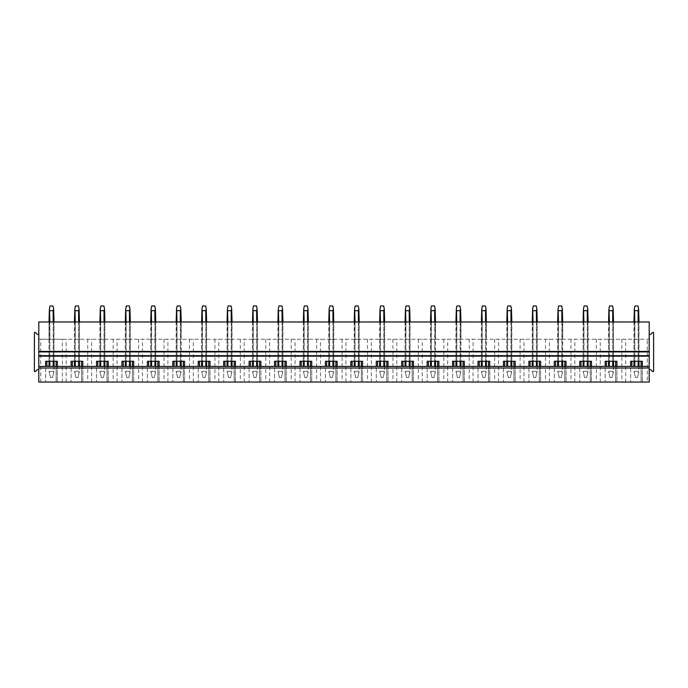 <?xml version="1.0" encoding="UTF-8"?>
<svg xmlns="http://www.w3.org/2000/svg" width="688" height="688" viewBox="0 0 688 688"><rect width="100%" height="100%" fill="white"/><g stroke="black" fill="none" stroke-linecap="round" stroke-linejoin="round"><path stroke-width="0.52" stroke-dasharray="3.44 2.58" d="M38.803 366.429L38.803 339.244L62.307 339.244L62.307 382.046L38.803 382.046L649.197 382.046L38.803 382.046L38.803 321.975L649.197 321.975L649.197 382.046L649.197 334.385L649.197 366.429L38.803 366.429L38.803 334.385L37.307 334.385L35.398 332.485L34.4 332.485L34.4 371.537L35.398 371.537L37.307 369.637L38.803 369.637L38.803 334.385M62.307 382.046L649.197 382.046L649.197 366.429M649.197 355.662L38.803 355.662M38.803 351.912L649.197 351.912M54.025 321.975L53.182 321.975L54.025 321.975L54.025 361.269M49.863 321.975L53.182 321.975L49.02 321.975L49.863 321.975L49.863 339.244L54.025 339.244L49.863 339.244L49.863 321.975L49.863 361.269M79.455 321.975L78.613 321.975L79.455 321.975L79.455 339.244L78.613 339.244L79.455 339.244L79.455 321.975L79.455 361.269M75.293 321.975L78.613 321.975L74.45 321.975L75.293 321.975L75.293 339.244L74.45 339.244L78.613 339.244L75.293 339.244L75.293 321.975L75.293 361.269M104.894 321.975L104.051 321.975L104.894 321.975L104.894 339.244L104.051 339.244L104.894 339.244L104.894 321.975L104.894 361.269M100.723 321.975L104.051 321.975L99.88 321.975L100.723 321.975L100.723 339.244L99.88 339.244L104.051 339.244L100.723 339.244L100.723 321.975L100.723 361.269M130.324 321.975L129.482 321.975L130.324 321.975L130.324 339.244L129.482 339.244L130.324 339.244L130.324 321.975L130.324 361.269M126.162 321.975L129.482 321.975L125.319 321.975L126.162 321.975L126.162 339.244L129.482 339.244L125.319 339.244L126.162 339.244L126.162 321.975L126.162 361.269M155.755 321.975L154.912 321.975L155.755 321.975L155.755 339.244L154.912 339.244L155.755 339.244L155.755 321.975L155.755 361.269M151.592 321.975L154.912 321.975L150.749 321.975L151.592 321.975L151.592 339.244L150.749 339.244L154.912 339.244L151.592 339.244L151.592 321.975L151.592 361.269M181.193 321.975L180.351 321.975L181.193 321.975L181.193 339.244L176.18 339.244L181.193 339.244L181.193 321.975L181.193 361.269M177.022 321.975L180.351 321.975L176.18 321.975L177.022 321.975L177.022 361.269M206.624 321.975L205.781 321.975L206.624 321.975L206.624 339.244L205.781 339.244L206.624 339.244L206.624 321.975L206.624 361.269M202.461 321.975L205.781 321.975L201.618 321.975L202.461 321.975L202.461 339.244L205.781 339.244L201.618 339.244L202.461 339.244L202.461 321.975L202.461 361.269M232.054 321.975L231.211 321.975L232.054 321.975L232.054 339.244L231.211 339.244L232.054 339.244L232.054 321.975L232.054 361.269M227.891 321.975L231.211 321.975L227.049 321.975L227.891 321.975L227.891 339.244L231.211 339.244L227.049 339.244L227.891 339.244L227.891 321.975L227.891 361.269M257.484 321.975L256.641 321.975L257.484 321.975L257.484 339.244L256.641 339.244L257.484 339.244L257.484 321.975L257.484 361.269M253.322 321.975L256.641 321.975L252.479 321.975L253.322 321.975L253.322 339.244L252.479 339.244L256.641 339.244L253.322 339.244L253.322 321.975L253.322 361.269M282.923 321.975L282.08 321.975L282.923 321.975L282.923 339.244L282.08 339.244L282.923 339.244L282.923 321.975L282.923 361.269M278.76 321.975L282.08 321.975L277.918 321.975L278.76 321.975L278.76 339.244L277.918 339.244L282.08 339.244L278.76 339.244L278.76 321.975L278.76 361.269M308.353 321.975L307.51 321.975L308.353 321.975L308.353 339.244L307.51 339.244L308.353 339.244L308.353 321.975L308.353 361.269M304.191 321.975L307.51 321.975L303.348 321.975L304.191 321.975L304.191 339.244L307.51 339.244L303.348 339.244L304.191 339.244L304.191 321.975L304.191 361.269M333.783 321.975L332.94 321.975L333.783 321.975L333.783 339.244L332.94 339.244L333.783 339.244L333.783 321.975L333.783 361.269M329.621 321.975L332.94 321.975L328.778 321.975L329.621 321.975L329.621 339.244L328.778 339.244L332.94 339.244L329.621 339.244L329.621 321.975L329.621 361.269M359.222 321.975L358.379 321.975L359.222 321.975L359.222 339.244L358.379 339.244L359.222 339.244L359.222 321.975L359.222 361.269M355.06 321.975L358.379 321.975L354.217 321.975L355.06 321.975L355.06 339.244L354.217 339.244L358.379 339.244L355.06 339.244L355.06 321.975L355.06 361.269M384.652 321.975L383.809 321.975L384.652 321.975L384.652 339.244L383.809 339.244L384.652 339.244L384.652 321.975L384.652 361.269M380.49 321.975L383.809 321.975L379.647 321.975L380.49 321.975L380.49 339.244L379.647 339.244L383.809 339.244L380.49 339.244L380.49 321.975L380.49 361.269M410.082 321.975L409.24 321.975L410.082 321.975L410.082 339.244L409.24 339.244L410.082 339.244L410.082 321.975L410.082 361.269M405.92 321.975L409.24 321.975L405.077 321.975L405.92 321.975L405.92 339.244L405.077 339.244L409.24 339.244L405.92 339.244L405.92 321.975L405.92 361.269M435.521 321.975L434.678 321.975L435.521 321.975L435.521 339.244L430.516 339.244L435.521 339.244L435.521 321.975L435.521 361.269M431.359 321.975L434.678 321.975L430.516 321.975L431.359 321.975L431.359 361.269M460.951 321.975L460.109 321.975L460.951 321.975L460.951 339.244L455.946 339.244L460.951 339.244L460.951 321.975L460.951 361.269M456.789 321.975L460.109 321.975L455.946 321.975L456.789 321.975L456.789 361.269M486.382 321.975L485.539 321.975L486.382 321.975L486.382 339.244L481.376 339.244L486.382 339.244L486.382 321.975L486.382 361.269M482.219 321.975L485.539 321.975L481.376 321.975L482.219 321.975L482.219 361.269M511.82 321.975L510.978 321.975L511.82 321.975L511.82 339.244L510.978 339.244L511.82 339.244L511.82 321.975L511.82 361.269M507.649 321.975L510.978 321.975L506.807 321.975L507.649 321.975L507.649 339.244L506.807 339.244L510.978 339.244L507.649 339.244L507.649 321.975L507.649 361.269M537.251 321.975L536.408 321.975L537.251 321.975L537.251 339.244L536.408 339.244L537.251 339.244L537.251 321.975L537.251 361.269M533.088 321.975L536.408 321.975L532.245 321.975L533.088 321.975L533.088 339.244L532.245 339.244L536.408 339.244L533.088 339.244L533.088 321.975L533.088 361.269M562.681 321.975L561.838 321.975L562.681 321.975L562.681 339.244L557.676 339.244L562.681 339.244L562.681 321.975L562.681 361.269M558.518 321.975L561.838 321.975L557.676 321.975L558.518 321.975L558.518 361.269M588.12 321.975L587.277 321.975L588.12 321.975L588.12 339.244L587.277 339.244L588.12 339.244L588.12 321.975L588.12 361.269M583.949 321.975L587.277 321.975L583.106 321.975L583.949 321.975L583.949 339.244L583.106 339.244L587.277 339.244L583.949 339.244L583.949 321.975L583.949 361.269M613.55 321.975L612.707 321.975L613.55 321.975L613.55 339.244L612.707 339.244L613.55 339.244L613.55 321.975L613.55 361.269M609.387 321.975L612.707 321.975L608.545 321.975L609.387 321.975L609.387 339.244L608.545 339.244L612.707 339.244L609.387 339.244L609.387 321.975L609.387 361.269M638.98 321.975L638.137 321.975L638.98 321.975L638.98 339.244L638.137 339.244L638.98 339.244L638.98 321.975L638.98 361.269M634.818 321.975L638.137 321.975L633.975 321.975L634.818 321.975L634.818 339.244L633.975 339.244L638.137 339.244L634.818 339.244L634.818 321.975L634.818 361.269M53.182 321.975L53.182 361.269M49.02 339.244L49.863 339.244L49.02 339.244L49.02 321.975L49.02 339.244M38.803 369.637L38.803 339.244L649.197 339.244L647.262 339.244L647.262 382.046M62.307 339.244L647.262 339.244M40.738 382.046L40.738 339.244M56.132 366.429L56.132 382.046L56.132 361.269L45.666 361.269L45.666 382.046L45.666 366.429M46.913 366.429L46.913 361.269M649.197 369.637L649.197 339.244L649.197 369.637L650.693 369.637L652.602 371.537L653.6 371.537L653.6 332.485L652.602 332.485L650.693 334.385L649.197 334.385M641.087 366.429L641.087 382.046L641.087 361.269L630.621 361.269L630.621 382.046L630.621 366.429M631.868 366.429L631.868 361.269M615.648 366.429L615.648 382.046L615.648 361.269L605.191 361.269L605.191 382.046L605.191 366.429M606.438 366.429L606.438 361.269M590.218 366.429L590.218 382.046L590.218 361.269L579.752 361.269L579.752 382.046L579.752 366.429M581.007 366.429L581.007 361.269M564.788 366.429L564.788 382.046L564.788 361.269L554.322 361.269L554.322 382.046L554.322 366.429M555.577 366.429L555.577 361.269M539.349 366.429L539.349 382.046L539.349 361.269L528.891 361.269L528.891 382.046L528.891 366.429M530.138 366.429L530.138 361.269M513.919 366.429L513.919 382.046L513.919 361.269L503.453 361.269L503.453 382.046L503.453 366.429M504.708 366.429L504.708 361.269M488.489 366.429L488.489 382.046L488.489 361.269L478.022 361.269L478.022 382.046L478.022 366.429M479.278 366.429L479.278 361.269M463.05 366.429L463.05 382.046L463.05 361.269L452.592 361.269L452.592 382.046L452.592 366.429M453.839 366.429L453.839 361.269M437.62 366.429L437.62 382.046L437.62 361.269L427.153 361.269L427.153 382.046L427.153 366.429M428.409 366.429L428.409 361.269M412.189 366.429L412.189 382.046L412.189 361.269L401.723 361.269L401.723 382.046L401.723 366.429M402.979 366.429L402.979 361.269M386.759 366.429L386.759 382.046L386.759 361.269L376.293 361.269L376.293 382.046L376.293 366.429M377.54 366.429L377.54 361.269M361.32 366.429L361.32 382.046L361.32 361.269L350.863 361.269L350.863 382.046L350.863 366.429M352.11 366.429L352.11 361.269M335.89 366.429L335.89 382.046L335.89 361.269L325.424 361.269L325.424 382.046L325.424 366.429M326.68 366.429L326.68 361.269M310.46 366.429L310.46 382.046L310.46 361.269L299.994 361.269L299.994 382.046L299.994 366.429M301.241 366.429L301.241 361.269M285.021 366.429L285.021 382.046L285.021 361.269L274.564 361.269L274.564 382.046L274.564 366.429M275.811 366.429L275.811 361.269M259.591 366.429L259.591 382.046L259.591 361.269L249.125 361.269L249.125 382.046L249.125 366.429M250.38 366.429L250.38 361.269M234.161 366.429L234.161 382.046L234.161 361.269L223.695 361.269L223.695 382.046L223.695 366.429M224.95 366.429L224.95 361.269M208.722 366.429L208.722 382.046L208.722 361.269L198.264 361.269L198.264 382.046L198.264 366.429M199.511 366.429L199.511 361.269M183.292 366.429L183.292 382.046L183.292 361.269L172.826 361.269L172.826 382.046L172.826 366.429M174.081 366.429L174.081 361.269M157.862 366.429L157.862 382.046L157.862 361.269L147.395 361.269L147.395 382.046L147.395 366.429M148.651 366.429L148.651 361.269M132.423 366.429L132.423 382.046L132.423 361.269L121.965 361.269L121.965 382.046L121.965 366.429M123.212 366.429L123.212 361.269M106.993 366.429L106.993 382.046L106.993 361.269L96.526 361.269L96.526 382.046L96.526 366.429M97.782 366.429L97.782 361.269M81.562 366.429L81.562 382.046L81.562 361.269L71.096 361.269L71.096 382.046L71.096 366.429M72.352 366.429L72.352 361.269M66.168 382.046L66.168 339.244M56.132 361.269L57.379 361.269L57.379 382.046L57.379 366.429M78.613 321.975L78.613 361.269M74.45 321.975L74.45 361.269M87.737 339.244L87.737 382.046M91.607 382.046L91.607 339.244M81.562 361.269L82.809 361.269L82.809 382.046L82.809 366.429M104.051 321.975L104.051 361.269M99.88 321.975L99.88 361.269M113.176 339.244L113.176 382.046M117.037 382.046L117.037 339.244M106.993 361.269L108.248 361.269L108.248 382.046L108.248 366.429M129.482 321.975L129.482 361.269M125.319 321.975L125.319 361.269M138.606 339.244L138.606 382.046M142.468 382.046L142.468 339.244M132.423 361.269L133.678 361.269L133.678 382.046L133.678 366.429M154.912 321.975L154.912 361.269M150.749 321.975L150.749 361.269M164.036 339.244L164.036 382.046M167.906 382.046L167.906 339.244M157.862 361.269L159.109 361.269L159.109 382.046L159.109 366.429M180.351 321.975L180.351 361.269M176.18 321.975L176.18 361.269M189.467 339.244L189.467 382.046M193.337 382.046L193.337 339.244M183.292 361.269L184.547 361.269L184.547 382.046L184.547 366.429M205.781 321.975L205.781 361.269M201.618 321.975L201.618 361.269M214.905 339.244L214.905 382.046M218.767 382.046L218.767 339.244M208.722 361.269L209.978 361.269L209.978 382.046L209.978 366.429M231.211 321.975L231.211 361.269M227.049 321.975L227.049 361.269M240.336 339.244L240.336 382.046M244.197 382.046L244.197 339.244M234.161 361.269L235.408 361.269L235.408 382.046L235.408 366.429M256.641 321.975L256.641 361.269M252.479 321.975L252.479 361.269M265.766 339.244L265.766 382.046M269.636 382.046L269.636 339.244M259.591 361.269L260.847 361.269L260.847 382.046L260.847 366.429M282.08 321.975L282.08 361.269M277.918 321.975L277.918 361.269M291.205 339.244L291.205 382.046M295.066 382.046L295.066 339.244M285.021 361.269L286.277 361.269L286.277 382.046L286.277 366.429M307.51 321.975L307.51 361.269M303.348 321.975L303.348 361.269M316.635 339.244L316.635 382.046M320.496 382.046L320.496 339.244M310.46 361.269L311.707 361.269L311.707 382.046L311.707 366.429M332.94 321.975L332.94 361.269M328.778 321.975L328.778 361.269M342.065 339.244L342.065 382.046M345.935 382.046L345.935 339.244M335.89 361.269L337.137 361.269L337.137 382.046L337.137 366.429M358.379 321.975L358.379 361.269M354.217 321.975L354.217 361.269M367.504 339.244L367.504 382.046M371.365 382.046L371.365 339.244M361.32 361.269L362.576 361.269L362.576 382.046L362.576 366.429M383.809 321.975L383.809 361.269M379.647 321.975L379.647 361.269M392.934 339.244L392.934 382.046M396.795 382.046L396.795 339.244M386.759 361.269L388.006 361.269L388.006 382.046L388.006 366.429M409.24 321.975L409.24 361.269M405.077 321.975L405.077 361.269M418.364 339.244L418.364 382.046M422.234 382.046L422.234 339.244M412.189 361.269L413.436 361.269L413.436 382.046L413.436 366.429M434.678 321.975L434.678 361.269M430.516 321.975L430.516 361.269M443.803 339.244L443.803 382.046M447.664 382.046L447.664 339.244M437.62 361.269L438.875 361.269L438.875 382.046L438.875 366.429M460.109 321.975L460.109 361.269M455.946 321.975L455.946 361.269M469.233 339.244L469.233 382.046M473.095 382.046L473.095 339.244M463.05 361.269L464.305 361.269L464.305 382.046L464.305 366.429M485.539 321.975L485.539 361.269M481.376 321.975L481.376 361.269M494.663 339.244L494.663 382.046M498.533 382.046L498.533 339.244M488.489 361.269L489.736 361.269L489.736 382.046L489.736 366.429M510.978 321.975L510.978 361.269M506.807 321.975L506.807 361.269M520.094 339.244L520.094 382.046M523.964 382.046L523.964 339.244M513.919 361.269L515.174 361.269L515.174 382.046L515.174 366.429M536.408 321.975L536.408 361.269M532.245 321.975L532.245 361.269M545.532 339.244L545.532 382.046M549.394 382.046L549.394 339.244M539.349 361.269L540.605 361.269L540.605 382.046L540.605 366.429M561.838 321.975L561.838 361.269M557.676 321.975L557.676 361.269M570.963 339.244L570.963 382.046M574.824 382.046L574.824 339.244M564.788 361.269L566.035 361.269L566.035 382.046L566.035 366.429M587.277 321.975L587.277 361.269M583.106 321.975L583.106 361.269M596.393 339.244L596.393 382.046M600.263 382.046L600.263 339.244M590.218 361.269L591.474 361.269L591.474 382.046L591.474 366.429M612.707 321.975L612.707 361.269M608.545 321.975L608.545 361.269M621.832 339.244L621.832 382.046M625.693 382.046L625.693 339.244M615.648 361.269L616.904 361.269L616.904 382.046L616.904 366.429M638.137 321.975L638.137 361.269M633.975 321.975L633.975 361.269M641.087 361.269L642.334 361.269L642.334 382.046L642.334 366.429M50.525 377.54L49.02 371.288L49.398 372.862L49.863 371.288L49.398 372.862L50.525 377.54L52.52 377.54L50.525 377.54M53.182 366.429L53.182 310.684L53.647 308.886L54.025 371.288L52.52 377.54L53.647 372.862L53.182 371.288L49.863 371.288L53.182 371.288L53.647 372.862L54.025 366.429M49.02 366.429L49.398 308.886L49.863 310.684L49.863 366.429M49.02 361.269L49.02 321.975M49.863 310.684L53.182 310.684M53.647 308.886L53.028 305.954L50.018 305.954L49.398 308.886M75.955 377.54L74.45 371.288L74.829 372.862L75.293 371.288L74.829 372.862L75.955 377.54L77.959 377.54L75.955 377.54M78.613 366.429L78.613 310.684L79.077 308.886L79.455 371.288L77.959 377.54L79.077 372.862L78.613 371.288L75.293 371.288L78.613 371.288L79.077 372.862L79.455 366.429M74.45 366.429L74.829 308.886L75.293 310.684L75.293 366.429M75.293 310.684L78.613 310.684M79.077 308.886L78.458 305.954L75.448 305.954L74.829 308.886M101.385 377.54L99.88 371.288L100.267 372.862L100.723 371.288L100.267 372.862L101.385 377.54L103.389 377.54L101.385 377.54M104.051 366.429L104.051 310.684L104.516 308.886L104.894 371.288L103.389 377.54L104.516 372.862L104.051 371.288L100.723 371.288L104.051 371.288L104.516 372.862L104.894 366.429M99.88 366.429L100.267 308.886L100.723 310.684L100.723 366.429M100.723 310.684L104.051 310.684M104.516 308.886L103.897 305.954L100.878 305.954L100.267 308.886M126.816 377.54L125.319 371.288L125.698 372.862L126.162 371.288L125.698 372.862L126.816 377.54L128.819 377.54L126.816 377.54M129.482 366.429L129.482 310.684L129.946 308.886L130.324 371.288L128.819 377.54L129.946 372.862L129.482 371.288L126.162 371.288L129.482 371.288L129.946 372.862L130.324 366.429M125.319 366.429L125.698 308.886L126.162 310.684L126.162 366.429M126.162 310.684L129.482 310.684M129.946 308.886L129.327 305.954L126.317 305.954L125.698 308.886M152.254 377.54L150.749 371.288L151.128 372.862L151.592 371.288L151.128 372.862L152.254 377.54L154.258 377.54L152.254 377.54M154.912 366.429L154.912 310.684L155.376 308.886L155.755 371.288L154.258 377.54L155.376 372.862L154.912 371.288L151.592 371.288L154.912 371.288L155.376 372.862L155.755 366.429M150.749 366.429L151.128 308.886L151.592 310.684L151.592 366.429M151.592 310.684L154.912 310.684M155.376 308.886L154.757 305.954L151.747 305.954L151.128 308.886M177.685 377.54L176.18 371.288L176.567 372.862L177.022 371.288L176.567 372.862L177.685 377.54L179.688 377.54L177.685 377.54M180.351 366.429L180.351 310.684L180.806 308.886L181.193 371.288L179.688 377.54L180.806 372.862L180.351 371.288L177.022 371.288L180.351 371.288L180.806 372.862L181.193 366.429M176.18 366.429L176.567 308.886L177.022 310.684L177.022 366.429M177.022 310.684L180.351 310.684M180.806 308.886L180.196 305.954L177.177 305.954L176.567 308.886M203.115 377.54L201.618 371.288L201.997 372.862L202.461 371.288L201.997 372.862L203.115 377.54L205.119 377.54L203.115 377.54M205.781 366.429L205.781 310.684L206.245 308.886L206.624 371.288L205.119 377.54L206.245 372.862L205.781 371.288L202.461 371.288L205.781 371.288L206.245 372.862L206.624 366.429M201.618 366.429L201.997 308.886L202.461 310.684L202.461 366.429M202.461 310.684L205.781 310.684M206.245 308.886L205.626 305.954L202.616 305.954L201.997 308.886M228.554 377.54L227.049 371.288L227.427 372.862L227.891 371.288L227.427 372.862L228.554 377.54L230.557 377.54L228.554 377.54M231.211 366.429L231.211 310.684L231.675 308.886L232.054 371.288L230.557 377.54L231.675 372.862L231.211 371.288L227.891 371.288L231.211 371.288L231.675 372.862L232.054 366.429M227.049 366.429L227.427 308.886L227.891 310.684L227.891 366.429M227.891 310.684L231.211 310.684M231.675 308.886L231.056 305.954L228.046 305.954L227.427 308.886M253.984 377.54L252.479 371.288L252.857 372.862L253.322 371.288L252.857 372.862L253.984 377.54L255.988 377.54L253.984 377.54M256.641 366.429L256.641 310.684L257.106 308.886L257.484 371.288L255.988 377.54L257.106 372.862L256.641 371.288L253.322 371.288L256.641 371.288L257.106 372.862L257.484 366.429M252.479 366.429L252.857 308.886L253.322 310.684L253.322 366.429M253.322 310.684L256.641 310.684M257.106 308.886L256.495 305.954L253.476 305.954L252.857 308.886M279.414 377.54L277.918 371.288L278.296 372.862L278.76 371.288L278.296 372.862L279.414 377.54L281.418 377.54L279.414 377.54M282.08 366.429L282.08 310.684L282.544 308.886L282.923 371.288L281.418 377.54L282.544 372.862L282.08 371.288L278.76 371.288L282.08 371.288L282.544 372.862L282.923 366.429M277.918 366.429L278.296 308.886L278.76 310.684L278.76 366.429M278.76 310.684L282.08 310.684M282.544 308.886L281.925 305.954L278.915 305.954L278.296 308.886M304.853 377.54L303.348 371.288L303.726 372.862L304.191 371.288L303.726 372.862L304.853 377.54L306.848 377.54L304.853 377.54M307.51 366.429L307.51 310.684L307.975 308.886L308.353 371.288L306.848 377.54L307.975 372.862L307.51 371.288L304.191 371.288L307.51 371.288L307.975 372.862L308.353 366.429M303.348 366.429L303.726 308.886L304.191 310.684L304.191 366.429M304.191 310.684L307.51 310.684M307.975 308.886L307.355 305.954L304.345 305.954L303.726 308.886M330.283 377.54L328.778 371.288L329.156 372.862L329.621 371.288L329.156 372.862L330.283 377.54L332.287 377.54L330.283 377.54M332.94 366.429L332.94 310.684L333.405 308.886L333.783 371.288L332.287 377.54L333.405 372.862L332.94 371.288L329.621 371.288L332.94 371.288L333.405 372.862L333.783 366.429M328.778 366.429L329.156 308.886L329.621 310.684L329.621 366.429M329.621 310.684L332.94 310.684M333.405 308.886L332.794 305.954L329.776 305.954L329.156 308.886M355.713 377.54L354.217 371.288L354.595 372.862L355.06 371.288L354.595 372.862L355.713 377.54L357.717 377.54L355.713 377.54M358.379 366.429L358.379 310.684L358.844 308.886L359.222 371.288L357.717 377.54L358.844 372.862L358.379 371.288L355.06 371.288L358.379 371.288L358.844 372.862L359.222 366.429M354.217 366.429L354.595 308.886L355.06 310.684L355.06 366.429M355.06 310.684L358.379 310.684M358.844 308.886L358.224 305.954L355.206 305.954L354.595 308.886M381.152 377.54L379.647 371.288L380.025 372.862L380.49 371.288L380.025 372.862L381.152 377.54L383.147 377.54L381.152 377.54M383.809 366.429L383.809 310.684L384.274 308.886L384.652 371.288L383.147 377.54L384.274 372.862L383.809 371.288L380.49 371.288L383.809 371.288L384.274 372.862L384.652 366.429M379.647 366.429L380.025 308.886L380.49 310.684L380.49 366.429M380.49 310.684L383.809 310.684M384.274 308.886L383.655 305.954L380.645 305.954L380.025 308.886M406.582 377.54L405.077 371.288L405.456 372.862L405.92 371.288L405.456 372.862L406.582 377.54L408.586 377.54L406.582 377.54M409.24 366.429L409.24 310.684L409.704 308.886L410.082 371.288L408.586 377.54L409.704 372.862L409.24 371.288L405.92 371.288L409.24 371.288L409.704 372.862L410.082 366.429M405.077 366.429L405.456 308.886L405.92 310.684L405.92 366.429M405.92 310.684L409.24 310.684M409.704 308.886L409.085 305.954L406.075 305.954L405.456 308.886M432.012 377.54L430.516 371.288L430.894 372.862L431.359 371.288L430.894 372.862L432.012 377.54L434.016 377.54L432.012 377.54M434.678 366.429L434.678 310.684L435.143 308.886L435.521 371.288L434.016 377.54L435.143 372.862L434.678 371.288L431.359 371.288L434.678 371.288L435.143 372.862L435.521 366.429M430.516 366.429L430.894 308.886L431.359 310.684L431.359 366.429M431.359 310.684L434.678 310.684M435.143 308.886L434.524 305.954L431.505 305.954L430.894 308.886M457.443 377.54L455.946 371.288L456.325 372.862L456.789 371.288L456.325 372.862L457.443 377.54L459.446 377.54L457.443 377.54M460.109 366.429L460.109 310.684L460.573 308.886L460.951 371.288L459.446 377.54L460.573 372.862L460.109 371.288L456.789 371.288L460.109 371.288L460.573 372.862L460.951 366.429M455.946 366.429L456.325 308.886L456.789 310.684L456.789 366.429M456.789 310.684L460.109 310.684M460.573 308.886L459.954 305.954L456.944 305.954L456.325 308.886M482.881 377.54L481.376 371.288L481.755 372.862L482.219 371.288L481.755 372.862L482.881 377.54L484.885 377.54L482.881 377.54M485.539 366.429L485.539 310.684L486.003 308.886L486.382 371.288L484.885 377.54L486.003 372.862L485.539 371.288L482.219 371.288L485.539 371.288L486.003 372.862L486.382 366.429M481.376 366.429L481.755 308.886L482.219 310.684L482.219 366.429M482.219 310.684L485.539 310.684M486.003 308.886L485.384 305.954L482.374 305.954L481.755 308.886M508.312 377.54L506.807 371.288L507.194 372.862L507.649 371.288L507.194 372.862L508.312 377.54L510.315 377.54L508.312 377.54M510.978 366.429L510.978 310.684L511.433 308.886L511.82 371.288L510.315 377.54L511.433 372.862L510.978 371.288L507.649 371.288L510.978 371.288L511.433 372.862L511.82 366.429M506.807 366.429L507.194 308.886L507.649 310.684L507.649 366.429M507.649 310.684L510.978 310.684M511.433 308.886L510.823 305.954L507.804 305.954L507.194 308.886M533.742 377.54L532.245 371.288L532.624 372.862L533.088 371.288L532.624 372.862L533.742 377.54L535.746 377.54L533.742 377.54M536.408 366.429L536.408 310.684L536.872 308.886L537.251 371.288L535.746 377.54L536.872 372.862L536.408 371.288L533.088 371.288L536.408 371.288L536.872 372.862L537.251 366.429M532.245 366.429L532.624 308.886L533.088 310.684L533.088 366.429M533.088 310.684L536.408 310.684M536.872 308.886L536.253 305.954L533.243 305.954L532.624 308.886M559.181 377.54L557.676 371.288L558.054 372.862L558.518 371.288L558.054 372.862L559.181 377.54L561.184 377.54L559.181 377.54M561.838 366.429L561.838 310.684L562.302 308.886L562.681 371.288L561.184 377.54L562.302 372.862L561.838 371.288L558.518 371.288L561.838 371.288L562.302 372.862L562.681 366.429M557.676 366.429L558.054 308.886L558.518 310.684L558.518 366.429M558.518 310.684L561.838 310.684M562.302 308.886L561.683 305.954L558.673 305.954L558.054 308.886M584.611 377.54L583.106 371.288L583.484 372.862L583.949 371.288L583.484 372.862L584.611 377.54L586.615 377.54L584.611 377.54M587.277 366.429L587.277 310.684L587.733 308.886L588.12 371.288L586.615 377.54L587.733 372.862L587.277 371.288L583.949 371.288L587.277 371.288L587.733 372.862L588.12 366.429M583.106 366.429L583.484 308.886L583.949 310.684L583.949 366.429M583.949 310.684L587.277 310.684M587.733 308.886L587.122 305.954L584.103 305.954L583.484 308.886M610.041 377.54L608.545 371.288L608.923 372.862L609.387 371.288L608.923 372.862L610.041 377.54L612.045 377.54L610.041 377.54M612.707 366.429L612.707 310.684L613.171 308.886L613.55 371.288L612.045 377.54L613.171 372.862L612.707 371.288L609.387 371.288L612.707 371.288L613.171 372.862L613.55 366.429M608.545 366.429L608.923 308.886L609.387 310.684L609.387 366.429M609.387 310.684L612.707 310.684M613.171 308.886L612.552 305.954L609.542 305.954L608.923 308.886M635.48 377.54L633.975 371.288L634.353 372.862L634.818 371.288L634.353 372.862L635.48 377.54L637.475 377.54L635.48 377.54M638.137 366.429L638.137 310.684L638.602 308.886L638.98 371.288L637.475 377.54L638.602 372.862L638.137 371.288L634.818 371.288L638.137 371.288L638.602 372.862L638.98 366.429M633.975 366.429L634.353 308.886L634.818 310.684L634.818 366.429M634.818 310.684L638.137 310.684M638.602 308.886L637.982 305.954L634.972 305.954L634.353 308.886"/><path stroke-width="1.03" d="M38.803 366.429L38.803 382.046L649.197 382.046L649.197 355.662L38.803 355.662L38.803 366.429L649.197 366.429M38.803 368.028L649.197 368.028M71.096 366.429L71.096 361.269L82.809 361.269L82.809 366.429M96.526 366.429L96.526 361.269L108.248 361.269L108.248 366.429M121.965 366.429L121.965 361.269L133.678 361.269L133.678 366.429M147.395 366.429L147.395 361.269L159.109 361.269L159.109 366.429M172.826 366.429L172.826 361.269L184.547 361.269L184.547 366.429M198.264 366.429L198.264 361.269L209.978 361.269L209.978 366.429M223.695 366.429L223.695 361.269L235.408 361.269L235.408 366.429M249.125 366.429L249.125 361.269L260.847 361.269L260.847 366.429M274.564 366.429L274.564 361.269L286.277 361.269L286.277 366.429M299.994 366.429L299.994 361.269L311.707 361.269L311.707 366.429M325.424 366.429L325.424 361.269L337.137 361.269L337.137 366.429M350.863 366.429L350.863 361.269L362.576 361.269L362.576 366.429M376.293 366.429L376.293 361.269L388.006 361.269L388.006 366.429M401.723 366.429L401.723 361.269L413.436 361.269L413.436 366.429M427.153 366.429L427.153 361.269L438.875 361.269L438.875 366.429M452.592 366.429L452.592 361.269L464.305 361.269L464.305 366.429M478.022 366.429L478.022 361.269L489.736 361.269L489.736 366.429M503.453 366.429L503.453 361.269L515.174 361.269L515.174 366.429M528.891 366.429L528.891 361.269L540.605 361.269L540.605 366.429M554.322 366.429L554.322 361.269L566.035 361.269L566.035 366.429M579.752 366.429L579.752 361.269L591.474 361.269L591.474 366.429M605.191 366.429L605.191 361.269L616.904 361.269L616.904 366.429M630.621 366.429L630.621 361.269L642.334 361.269L642.334 366.429M45.666 366.429L45.666 361.269L57.379 361.269L57.379 366.429M649.197 369.637L650.693 369.637L652.602 371.537L653.6 371.537L653.6 332.485L652.602 332.485L650.693 334.385L649.197 334.385L649.197 321.975L38.803 321.975L38.803 351.912L649.197 351.912L649.197 355.662M38.803 351.912L38.803 355.662M649.197 334.385L649.197 351.912M46.913 366.429L46.913 361.269M56.132 366.429L56.132 361.269M72.352 366.429L72.352 361.269M81.562 366.429L81.562 361.269M97.782 366.429L97.782 361.269M106.993 366.429L106.993 361.269M123.212 366.429L123.212 361.269M132.423 366.429L132.423 361.269M148.651 366.429L148.651 361.269M157.862 366.429L157.862 361.269M174.081 366.429L174.081 361.269M183.292 366.429L183.292 361.269M199.511 366.429L199.511 361.269M208.722 366.429L208.722 361.269M224.95 366.429L224.95 361.269M234.161 366.429L234.161 361.269M250.38 366.429L250.38 361.269M259.591 366.429L259.591 361.269M275.811 366.429L275.811 361.269M285.021 366.429L285.021 361.269M301.241 366.429L301.241 361.269M310.46 366.429L310.46 361.269M326.68 366.429L326.68 361.269M335.89 366.429L335.89 361.269M352.11 366.429L352.11 361.269M361.32 366.429L361.32 361.269M377.54 366.429L377.54 361.269M386.759 366.429L386.759 361.269M402.979 366.429L402.979 361.269M412.189 366.429L412.189 361.269M428.409 366.429L428.409 361.269M437.62 366.429L437.62 361.269M453.839 366.429L453.839 361.269M463.05 366.429L463.05 361.269M479.278 366.429L479.278 361.269M488.489 366.429L488.489 361.269M504.708 366.429L504.708 361.269M513.919 366.429L513.919 361.269M530.138 366.429L530.138 361.269M539.349 366.429L539.349 361.269M555.577 366.429L555.577 361.269M564.788 366.429L564.788 361.269M581.007 366.429L581.007 361.269M590.218 366.429L590.218 361.269M606.438 366.429L606.438 361.269M615.648 366.429L615.648 361.269M631.868 366.429L631.868 361.269M641.087 366.429L641.087 361.269M38.803 334.385L37.307 334.385L35.398 332.485L34.4 332.485L34.4 371.537L35.398 371.537L37.307 369.637L38.803 369.637M49.863 366.429L49.863 361.269M49.863 321.975L49.398 308.886L49.02 321.975M53.182 366.429L53.182 361.269M53.182 321.975L53.182 310.684L49.863 310.684M49.02 366.429L49.02 361.269M53.182 310.684L53.647 308.886L53.028 305.954L50.018 305.954L49.398 308.886M54.025 366.429L54.025 361.269M54.025 321.975L53.647 308.886M75.293 366.429L75.293 361.269M75.293 321.975L74.829 308.886L74.45 321.975M78.613 366.429L78.613 361.269M78.613 321.975L78.613 310.684L75.293 310.684M74.45 366.429L74.45 361.269M78.613 310.684L79.077 308.886L78.458 305.954L75.448 305.954L74.829 308.886M79.455 366.429L79.455 361.269M79.455 321.975L79.077 308.886M100.723 366.429L100.723 361.269M100.723 321.975L100.267 308.886L99.88 321.975M104.051 366.429L104.051 361.269M104.051 321.975L104.051 310.684L100.723 310.684M99.88 366.429L99.88 361.269M104.051 310.684L104.516 308.886L103.897 305.954L100.878 305.954L100.267 308.886M104.894 366.429L104.894 361.269M104.894 321.975L104.516 308.886M126.162 366.429L126.162 361.269M126.162 321.975L125.698 308.886L125.319 321.975M129.482 366.429L129.482 361.269M129.482 321.975L129.482 310.684L126.162 310.684M125.319 366.429L125.319 361.269M129.482 310.684L129.946 308.886L129.327 305.954L126.317 305.954L125.698 308.886M130.324 366.429L130.324 361.269M130.324 321.975L129.946 308.886M151.592 366.429L151.592 361.269M151.592 321.975L151.128 308.886L150.749 321.975M154.912 366.429L154.912 361.269M154.912 321.975L154.912 310.684L151.592 310.684M150.749 366.429L150.749 361.269M154.912 310.684L155.376 308.886L154.757 305.954L151.747 305.954L151.128 308.886M155.755 366.429L155.755 361.269M155.755 321.975L155.376 308.886M177.022 366.429L177.022 361.269M177.022 321.975L176.567 308.886L176.18 321.975M180.351 366.429L180.351 361.269M180.351 321.975L180.351 310.684L177.022 310.684M176.18 366.429L176.18 361.269M180.351 310.684L180.806 308.886L180.196 305.954L177.177 305.954L176.567 308.886M181.193 366.429L181.193 361.269M181.193 321.975L180.806 308.886M202.461 366.429L202.461 361.269M202.461 321.975L201.997 308.886L201.618 321.975M205.781 366.429L205.781 361.269M205.781 321.975L205.781 310.684L202.461 310.684M201.618 366.429L201.618 361.269M205.781 310.684L206.245 308.886L205.626 305.954L202.616 305.954L201.997 308.886M206.624 366.429L206.624 361.269M206.624 321.975L206.245 308.886M227.891 366.429L227.891 361.269M227.891 321.975L227.427 308.886L227.049 321.975M231.211 366.429L231.211 361.269M231.211 321.975L231.211 310.684L227.891 310.684M227.049 366.429L227.049 361.269M231.211 310.684L231.675 308.886L231.056 305.954L228.046 305.954L227.427 308.886M232.054 366.429L232.054 361.269M232.054 321.975L231.675 308.886M253.322 366.429L253.322 361.269M253.322 321.975L252.857 308.886L252.479 321.975M256.641 366.429L256.641 361.269M256.641 321.975L256.641 310.684L253.322 310.684M252.479 366.429L252.479 361.269M256.641 310.684L257.106 308.886L256.495 305.954L253.476 305.954L252.857 308.886M257.484 366.429L257.484 361.269M257.484 321.975L257.106 308.886M278.76 366.429L278.76 361.269M278.76 321.975L278.296 308.886L277.918 321.975M282.08 366.429L282.08 361.269M282.08 321.975L282.08 310.684L278.76 310.684M277.918 366.429L277.918 361.269M282.08 310.684L282.544 308.886L281.925 305.954L278.915 305.954L278.296 308.886M282.923 366.429L282.923 361.269M282.923 321.975L282.544 308.886M304.191 366.429L304.191 361.269M304.191 321.975L303.726 308.886L303.348 321.975M307.51 366.429L307.51 361.269M307.51 321.975L307.51 310.684L304.191 310.684M303.348 366.429L303.348 361.269M307.51 310.684L307.975 308.886L307.355 305.954L304.345 305.954L303.726 308.886M308.353 366.429L308.353 361.269M308.353 321.975L307.975 308.886M329.621 366.429L329.621 361.269M329.621 321.975L329.156 308.886L328.778 321.975M332.94 366.429L332.94 361.269M332.94 321.975L332.94 310.684L329.621 310.684M328.778 366.429L328.778 361.269M332.94 310.684L333.405 308.886L332.794 305.954L329.776 305.954L329.156 308.886M333.783 366.429L333.783 361.269M333.783 321.975L333.405 308.886M355.06 366.429L355.06 361.269M355.06 321.975L354.595 308.886L354.217 321.975M358.379 366.429L358.379 361.269M358.379 321.975L358.379 310.684L355.06 310.684M354.217 366.429L354.217 361.269M358.379 310.684L358.844 308.886L358.224 305.954L355.206 305.954L354.595 308.886M359.222 366.429L359.222 361.269M359.222 321.975L358.844 308.886M380.49 366.429L380.49 361.269M380.49 321.975L380.025 308.886L379.647 321.975M383.809 366.429L383.809 361.269M383.809 321.975L383.809 310.684L380.49 310.684M379.647 366.429L379.647 361.269M383.809 310.684L384.274 308.886L383.655 305.954L380.645 305.954L380.025 308.886M384.652 366.429L384.652 361.269M384.652 321.975L384.274 308.886M405.92 366.429L405.92 361.269M405.92 321.975L405.456 308.886L405.077 321.975M409.24 366.429L409.24 361.269M409.24 321.975L409.24 310.684L405.92 310.684M405.077 366.429L405.077 361.269M409.24 310.684L409.704 308.886L409.085 305.954L406.075 305.954L405.456 308.886M410.082 366.429L410.082 361.269M410.082 321.975L409.704 308.886M431.359 366.429L431.359 361.269M431.359 321.975L430.894 308.886L430.516 321.975M434.678 366.429L434.678 361.269M434.678 321.975L434.678 310.684L431.359 310.684M430.516 366.429L430.516 361.269M434.678 310.684L435.143 308.886L434.524 305.954L431.505 305.954L430.894 308.886M435.521 366.429L435.521 361.269M435.521 321.975L435.143 308.886M456.789 366.429L456.789 361.269M456.789 321.975L456.325 308.886L455.946 321.975M460.109 366.429L460.109 361.269M460.109 321.975L460.109 310.684L456.789 310.684M455.946 366.429L455.946 361.269M460.109 310.684L460.573 308.886L459.954 305.954L456.944 305.954L456.325 308.886M460.951 366.429L460.951 361.269M460.951 321.975L460.573 308.886M482.219 366.429L482.219 361.269M482.219 321.975L481.755 308.886L481.376 321.975M485.539 366.429L485.539 361.269M485.539 321.975L485.539 310.684L482.219 310.684M481.376 366.429L481.376 361.269M485.539 310.684L486.003 308.886L485.384 305.954L482.374 305.954L481.755 308.886M486.382 366.429L486.382 361.269M486.382 321.975L486.003 308.886M507.649 366.429L507.649 361.269M507.649 321.975L507.194 308.886L506.807 321.975M510.978 366.429L510.978 361.269M510.978 321.975L510.978 310.684L507.649 310.684M506.807 366.429L506.807 361.269M510.978 310.684L511.433 308.886L510.823 305.954L507.804 305.954L507.194 308.886M511.82 366.429L511.82 361.269M511.82 321.975L511.433 308.886M533.088 366.429L533.088 361.269M533.088 321.975L532.624 308.886L532.245 321.975M536.408 366.429L536.408 361.269M536.408 321.975L536.408 310.684L533.088 310.684M532.245 366.429L532.245 361.269M536.408 310.684L536.872 308.886L536.253 305.954L533.243 305.954L532.624 308.886M537.251 366.429L537.251 361.269M537.251 321.975L536.872 308.886M558.518 366.429L558.518 361.269M558.518 321.975L558.054 308.886L557.676 321.975M561.838 366.429L561.838 361.269M561.838 321.975L561.838 310.684L558.518 310.684M557.676 366.429L557.676 361.269M561.838 310.684L562.302 308.886L561.683 305.954L558.673 305.954L558.054 308.886M562.681 366.429L562.681 361.269M562.681 321.975L562.302 308.886M583.949 366.429L583.949 361.269M583.949 321.975L583.484 308.886L583.106 321.975M587.277 366.429L587.277 361.269M587.277 321.975L587.277 310.684L583.949 310.684M583.106 366.429L583.106 361.269M587.277 310.684L587.733 308.886L587.122 305.954L584.103 305.954L583.484 308.886M588.12 366.429L588.12 361.269M588.12 321.975L587.733 308.886M609.387 366.429L609.387 361.269M609.387 321.975L608.923 308.886L608.545 321.975M612.707 366.429L612.707 361.269M612.707 321.975L612.707 310.684L609.387 310.684M608.545 366.429L608.545 361.269M612.707 310.684L613.171 308.886L612.552 305.954L609.542 305.954L608.923 308.886M613.55 366.429L613.55 361.269M613.55 321.975L613.171 308.886M634.818 366.429L634.818 361.269M634.818 321.975L634.353 308.886L633.975 321.975M638.137 366.429L638.137 361.269M638.137 321.975L638.137 310.684L634.818 310.684M633.975 366.429L633.975 361.269M638.137 310.684L638.602 308.886L637.982 305.954L634.972 305.954L634.353 308.886M638.98 366.429L638.98 361.269M638.98 321.975L638.602 308.886M38.803 356.169L649.197 356.169M649.197 351.413L38.803 351.413"/></g></svg>
